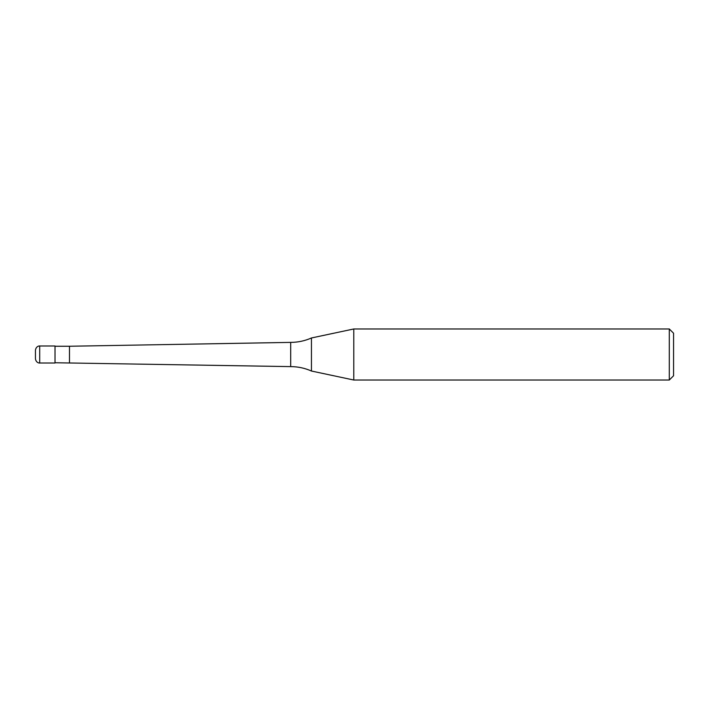 <?xml version="1.0" encoding="UTF-8"?>
<svg xmlns="http://www.w3.org/2000/svg" width="709" height="709" viewBox="0 0 709 709"><rect width="100%" height="100%" fill="white"/><g stroke="black" fill="none" stroke-linecap="round" stroke-linejoin="round"><path stroke-width="1.06" d="M35.45 358.754L35.45 354.5L35.45 358.754C36.017 362.884 39.474 363.212 39.704 363.008L39.704 345.992L55.018 345.992L55.018 363.008L39.704 363.008M35.45 354.5L35.45 350.246L35.45 354.5M669.296 380.024L669.296 328.976L673.55 333.23L673.55 375.77L669.296 380.024L353.782 380.024L311.455 371.029C304.843 368.104 297.922 366.633 290.69 366.615L55.018 362.751M69.482 362.751L69.482 346.249L290.69 342.385C297.922 342.367 304.843 340.896 311.455 337.971L353.782 328.976L669.296 328.976M55.018 346.249L69.482 346.249M290.69 366.615L290.69 342.385M311.455 371.029L311.455 337.971M353.782 380.024L353.782 328.976M39.704 345.992C39.474 345.788 36.017 346.116 35.45 350.246"/></g></svg>
